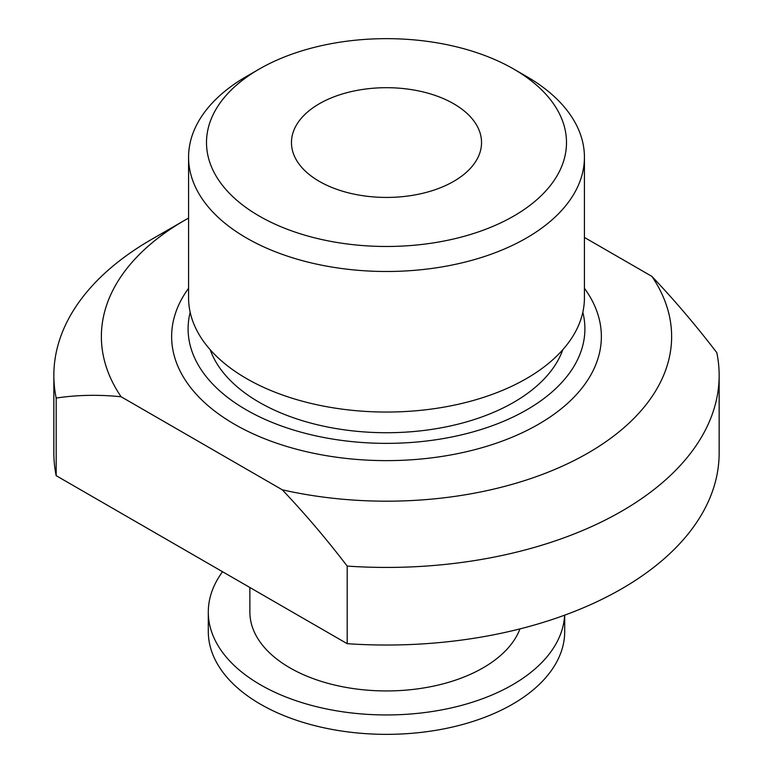 <?xml version="1.0" encoding="UTF-8"?>
<svg xmlns="http://www.w3.org/2000/svg" width="773" height="773" viewBox="0 0 773 773"><rect width="100%" height="100%" fill="white"/><g stroke="black" fill="none" stroke-linecap="round" stroke-linejoin="round"><path stroke-width="1.16" d="M562.821 349.696A179.993 103.911 180 0 1 386.5 432.725A179.993 103.911 180 0 1 210.179 349.696M584.427 237.437L651.89 276.386C674.442 300.156 696.087 325.578 716.822 352.681A332.651 192.052 180 0 1 719.151 375.378A332.651 192.052 180 0 1 347.193 566.087C326.457 538.984 304.813 513.562 282.261 489.792A285.131 164.62 180 0 0 588.118 452.978A285.131 164.62 180 0 0 651.89 276.386M719.151 375.378L719.151 452.978A332.651 192.052 180 0 1 347.193 643.687L56.178 475.675A332.651 192.052 180 0 1 53.849 452.978L53.849 375.378A332.651 192.052 180 0 1 151.276 239.572L184.882 220.17A285.131 164.62 180 0 1 188.573 218.083M56.178 475.675L56.178 398.066A332.651 192.052 180 0 1 53.849 375.378M56.178 398.066C76.875 394.926 98.509 394.481 121.11 396.752A285.131 164.62 180 0 1 184.882 220.17M526.461 76.411L513.774 69.087L526.452 76.411A197.927 114.269 180 0 1 526.461 76.411A197.927 114.269 180 0 1 584.427 157.209A197.927 114.269 180 0 1 386.5 271.487A197.927 114.269 180 0 1 188.573 157.209A197.927 114.269 180 0 1 246.539 76.411L259.226 69.087A179.993 103.911 180 0 1 513.774 69.087L513.774 69.087A179.993 103.911 180 0 1 513.774 216.044A179.993 103.911 180 0 1 259.226 216.044A179.993 103.911 180 0 1 259.226 69.087M584.427 157.209L584.427 297.769A197.927 114.269 180 0 1 386.5 412.048A197.927 114.269 180 0 1 188.573 297.769L188.573 157.209M584.427 288.3A214.865 124.047 180 0 1 506.499 439.479A214.865 124.047 180 0 1 234.567 424.29A214.865 124.047 180 0 1 188.573 288.3M121.11 396.752L282.261 489.792M347.193 643.687L347.193 566.087M453.703 103.766A95.04 54.873 180 0 1 481.54 142.561A95.04 54.873 180 0 1 386.5 197.434A95.04 54.873 180 0 1 291.46 142.561A95.04 54.873 180 0 1 350.13 91.871A95.04 54.873 180 0 1 453.703 103.766M564.705 615.144L564.705 631.464A178.205 102.886 180 0 1 386.5 734.35A178.205 102.886 180 0 1 208.295 631.464L208.295 612.061A178.205 102.886 180 0 1 222.556 571.73M564.628 615.182A178.205 102.886 180 0 1 383.804 714.938A178.205 102.886 180 0 1 208.295 612.061M519.978 628.893A136.628 78.875 180 0 1 371.842 690.482A136.628 78.875 180 0 1 249.872 612.061L249.872 587.499M190.177 312.282A198.4 114.549 0 0 0 386.5 443.364A198.4 114.549 0 0 0 582.823 312.282"/></g></svg>

